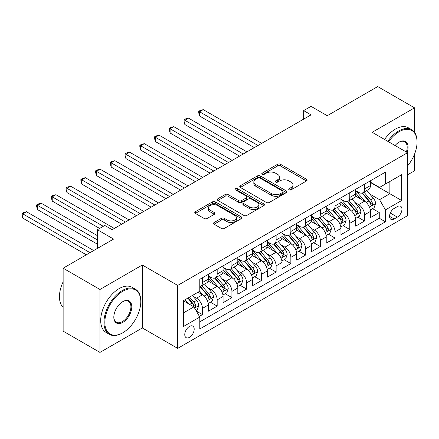 <?xml version="1.0" encoding="UTF-8"?>
<svg xmlns="http://www.w3.org/2000/svg" width="439" height="439" viewBox="0 0 439 439"><rect width="100%" height="100%" fill="white"/><g stroke="black" fill="none" stroke-linecap="round" stroke-linejoin="round"><path stroke-width="0.66" d="M289.125 189.835A1.432 0.829 0 0 0 291.15 189.835L306.515 180.961A2.047 1.18 0 0 0 307.113 180.127A2.047 1.18 0 0 0 306.515 179.293L280.483 164.263A2.047 1.18 0 0 0 277.591 164.263L262.226 173.136A1.432 0.829 0 0 0 261.803 173.718A1.432 0.829 0 0 0 262.226 174.305A1.432 0.829 0 0 0 264.251 174.305L266.237 173.158A6.547 3.781 0 0 1 275.494 173.158L277.662 174.409A6.547 3.781 0 0 1 279.577 177.082A6.547 3.781 0 0 1 277.662 179.754L275.676 180.901A1.432 0.829 0 0 0 275.253 181.488A1.432 0.829 0 0 0 275.676 182.07A1.432 0.829 0 0 0 277.7 182.07L279.687 180.923A6.547 3.781 0 0 1 288.944 180.923L291.112 182.174A6.547 3.781 0 0 1 293.027 184.846A6.547 3.781 0 0 1 291.112 187.519L289.125 188.666A1.432 0.829 0 0 0 288.703 189.253A1.432 0.829 0 0 0 289.125 189.835L289.125 188.666M189.478 337.317A6.667 3.852 120 0 0 193.835 331.445A6.667 3.852 120 0 0 192.814 326.1A6.667 3.852 120 0 0 189.478 326.429A6.667 3.852 120 0 0 185.121 332.307A6.667 3.852 120 0 0 186.147 337.651A6.667 3.852 120 0 0 189.478 337.317M214.1 222.546A2.047 1.18 0 0 0 213.502 223.38A2.047 1.18 0 0 0 214.1 224.219L221.404 228.434A2.047 1.18 0 0 0 224.296 228.434L241.362 218.578A2.047 1.18 0 0 0 241.96 217.744A2.047 1.18 0 0 0 241.362 216.91L215.329 201.88A2.047 1.18 0 0 0 212.438 201.88L195.371 211.735A2.047 1.18 0 0 0 194.773 212.569A2.047 1.18 0 0 0 195.371 213.403L204.19 218.496A2.047 1.18 0 0 0 207.082 218.496L214.386 214.281A2.047 1.18 0 0 0 214.989 213.447A2.047 1.18 0 0 0 214.386 212.608L210.012 210.083A5.471 3.161 0 0 1 208.41 207.85A5.471 3.161 0 0 1 211.79 204.931A5.471 3.161 0 0 1 217.749 205.617L234.887 215.511A5.471 3.161 0 0 1 236.489 217.744A5.471 3.161 0 0 1 233.114 220.663A5.471 3.161 0 0 1 227.15 219.977L224.296 218.331A2.047 1.18 0 0 0 221.404 218.331L214.1 222.546L214.1 224.219M414.548 132.358L414.548 107.846L377.71 86.582L327.247 115.715L311.037 106.359L303.667 110.612L311.037 114.864L112.126 229.707L104.756 225.454L97.392 229.707L97.392 248.425M99.966 289.466L99.966 352.418L142.329 327.96L142.329 265.013L99.966 289.466L63.134 268.202L113.597 239.063L97.392 229.707M142.329 265.013L177.691 285.427L407.546 152.723L407.546 215.67L177.691 348.379L177.691 285.427M414.548 107.846L372.184 132.304L407.546 152.723M266.38 202.467A2.047 1.18 0 0 0 269.272 202.467L286.338 192.611A2.047 1.18 0 0 0 286.941 191.777A2.047 1.18 0 0 0 286.338 190.943L260.305 175.913A2.047 1.18 0 0 0 257.413 175.913L240.347 185.763A2.047 1.18 0 0 0 239.749 186.602A2.047 1.18 0 0 0 240.347 187.437L266.38 202.467M235.93 190.147A1.432 0.829 0 0 1 237.384 190.345L237.384 188.644L263.85 203.926A2.047 1.18 0 0 1 264.448 204.761A2.047 1.18 0 0 1 263.85 205.595L246.784 215.45A2.047 1.18 0 0 1 243.892 215.45L217.859 200.42L217.859 198.752A2.047 1.18 0 0 0 217.261 199.586A2.047 1.18 0 0 0 217.859 200.42M217.859 198.752L225.163 194.532A2.047 1.18 0 0 1 228.055 194.532L238.613 200.628A2.047 1.18 0 0 0 241.505 200.628L246.35 197.83A2.047 1.18 0 0 0 246.948 196.996A2.047 1.18 0 0 0 246.35 196.162L235.359 189.813A1.432 0.829 0 0 1 234.942 189.231A1.432 0.829 0 0 1 235.825 188.468A1.432 0.829 0 0 1 237.384 188.644M99.966 352.418L63.134 331.154L63.134 268.202M407.546 174.837L414.548 170.798L414.548 154.144M199.388 316.371L202.445 314.604L196.332 311.075M192.853 296.051L196.551 298.185A8.336 4.813 60 0 1 202.445 308.397L208.338 304.995L208.338 311.202L217.179 306.098L210.473 302.23M207.587 287.545L211.285 289.68A8.336 4.813 60 0 1 217.179 299.886L223.072 296.484L223.072 302.696L231.913 297.593L225.207 293.724M222.321 279.039L226.019 281.174A8.336 4.813 60 0 1 231.913 291.381L237.806 287.979L237.806 294.19L246.647 289.087L239.946 285.213M237.055 270.534L240.753 272.668A8.336 4.813 60 0 1 246.647 282.875L252.54 279.473L252.54 285.685L261.381 280.581L254.68 276.707M251.788 262.023L255.487 264.163A8.336 4.813 60 0 1 261.381 274.37L267.274 270.967L267.274 277.174L276.115 272.07L269.414 268.202M266.522 253.517L270.221 255.652A8.336 4.813 60 0 1 276.115 265.864L282.008 262.462L282.008 268.668L290.848 263.565L284.148 259.696M281.256 245.011L284.955 247.146A8.336 4.813 60 0 1 290.848 257.353L296.742 253.951L296.742 260.162L305.582 255.059L298.882 251.19M295.99 236.506L299.689 238.64A8.336 4.813 60 0 1 305.582 248.847L311.481 245.445L311.481 251.657L320.322 246.553L313.616 242.679M310.724 228L314.428 230.135A8.336 4.813 60 0 1 320.322 240.342L326.215 236.939L326.215 243.151L335.056 238.048L328.35 234.174M325.458 219.489L329.162 221.629A8.336 4.813 60 0 1 335.056 231.836L340.949 228.434L340.949 234.64L349.79 229.537L343.084 225.668M340.198 210.983L343.896 213.118A8.336 4.813 60 0 1 349.79 223.33L355.683 219.928L355.683 226.134L364.524 221.031L364.524 214.819A8.336 4.813 -120 0 0 358.63 204.612L354.931 202.478M357.818 217.162L364.524 221.031M208.338 304.995A8.336 4.813 -120 0 0 202.445 294.783L198.022 292.231M223.072 296.484A8.336 4.813 -120 0 0 217.179 286.277L208.07 281.015M237.806 287.979A8.336 4.813 -120 0 0 231.913 277.772L222.803 272.509M252.54 279.473A8.336 4.813 -120 0 0 246.647 269.266L237.537 264.004M267.274 270.967A8.336 4.813 -120 0 0 261.381 260.761L252.271 255.498M282.008 262.462A8.336 4.813 -120 0 0 276.115 252.249L267.005 246.992M296.742 253.951A8.336 4.813 -120 0 0 290.848 243.744L281.739 238.481M311.481 245.445A8.336 4.813 -120 0 0 305.582 235.238L296.473 229.976M326.215 236.939A8.336 4.813 -120 0 0 320.322 226.733L311.207 221.47M340.949 228.434A8.336 4.813 -120 0 0 335.056 218.221L325.941 212.964M355.683 219.928A8.336 4.813 -120 0 0 349.79 209.716L340.675 204.459M397.377 206.571L394.14 208.443A6.459 3.731 120 0 0 389.92 214.133A6.459 3.731 120 0 0 390.908 219.308A6.459 3.731 120 0 0 394.14 218.99L397.377 217.118A6.459 3.731 120 0 0 401.597 211.428A6.459 3.731 120 0 0 400.609 206.248A6.459 3.731 120 0 0 397.377 206.571M183.584 312.82L193.901 306.866L199.794 317.073L199.794 328.981L385.447 221.799L385.447 209.886L379.554 199.679L369.665 193.972M199.794 317.073L183.584 326.429L183.584 300.567L199.794 291.211L199.794 279.303L385.447 172.115L385.447 184.029L401.652 174.667L401.652 200.53L385.447 209.886M208.338 275.73L211.285 277.432A8.336 4.813 60 0 0 215.456 277.843L221.349 274.441A8.336 4.813 -120 0 0 223.072 270.627L223.072 265.864M223.072 267.225L226.019 268.926A8.336 4.813 60 0 0 230.19 269.337L236.083 265.935A8.336 4.813 -120 0 0 237.806 262.121L237.806 257.353M237.806 258.714L240.753 260.415A8.336 4.813 60 0 0 244.924 260.832L250.817 257.43A8.336 4.813 -120 0 0 252.54 253.61L252.54 248.847M252.54 250.208L255.487 251.909A8.336 4.813 60 0 0 259.658 252.326L265.551 248.918A8.336 4.813 -120 0 0 267.274 245.105L267.274 240.342M267.274 241.702L270.221 243.404A8.336 4.813 60 0 0 274.391 243.815L280.285 240.413A8.336 4.813 -120 0 0 282.008 236.599L282.008 231.836M282.008 233.197L284.955 234.898A8.336 4.813 60 0 0 289.125 235.309L295.019 231.907A8.336 4.813 -120 0 0 296.742 228.093L296.742 223.33M296.742 224.691L299.689 226.392A8.336 4.813 60 0 0 303.859 226.804L309.753 223.402A8.336 4.813 -120 0 0 311.481 219.582L311.481 214.819M311.481 216.18L314.428 217.881A8.336 4.813 60 0 0 318.593 218.298L324.487 214.896A8.336 4.813 -120 0 0 326.215 211.077L326.215 206.314M326.215 207.674L329.162 209.376A8.336 4.813 60 0 0 333.327 209.787L339.221 206.385A8.336 4.813 -120 0 0 340.949 202.571L340.949 197.808M340.949 199.169L343.896 200.87A8.336 4.813 60 0 0 348.061 201.281L353.955 197.879A8.336 4.813 -120 0 0 355.683 194.065L355.683 189.302M199.794 321.836L379.258 218.227L379.258 212.525L370.417 217.629L370.417 211.417A8.336 4.813 -120 0 0 364.524 201.21L355.409 195.948M355.683 190.663L358.63 192.364A8.336 4.813 -120 0 0 362.795 192.776A8.336 4.813 -120 0 0 364.524 188.962L364.524 184.199M362.795 192.776L368.689 189.374A8.336 4.813 -120 0 0 370.417 185.56L370.417 180.791M202.445 277.772L202.445 282.535A8.336 4.813 60 0 1 200.716 286.349A8.336 4.813 60 0 1 199.794 286.689M200.716 286.349L206.61 282.946A8.336 4.813 -120 0 0 208.338 279.133L208.338 274.37M217.179 269.266L217.179 274.029A8.336 4.813 60 0 1 215.456 277.843M231.913 260.755L231.913 265.524A8.336 4.813 60 0 1 230.19 269.337M246.647 252.249L246.647 257.013A8.336 4.813 60 0 1 244.924 260.832M261.381 243.744L261.381 248.507A8.336 4.813 60 0 1 259.658 252.326M276.115 235.238L276.115 240.001A8.336 4.813 60 0 1 274.391 243.815M290.848 226.733L290.848 231.496A8.336 4.813 60 0 1 289.125 235.309M305.582 218.221L305.582 222.99A8.336 4.813 60 0 1 303.859 226.804M320.322 209.716L320.322 214.479A8.336 4.813 60 0 1 318.593 218.298M335.056 201.21L335.056 205.973A8.336 4.813 60 0 1 333.327 209.787M349.79 192.705L349.79 197.468A8.336 4.813 60 0 1 348.061 201.281M349.79 223.33L349.79 229.537M335.056 231.836L335.056 238.048M320.322 240.342L320.322 246.553M305.582 248.847L305.582 255.059M290.848 257.353L290.848 263.565M276.115 265.864L276.115 272.07M261.381 274.37L261.381 280.581M246.647 282.875L246.647 289.087M231.913 291.381L231.913 297.593M217.179 299.886L217.179 306.098M202.445 308.397L202.445 314.604M193.901 306.866L183.584 300.913M379.554 199.679L389.865 193.725L389.865 181.477L401.652 174.667M370.417 182.498L401.652 200.53M370.417 182.158L379.554 187.431L385.447 184.029M142.329 327.96L177.691 348.379M303.667 110.612L303.667 119.117M372.552 208.657L379.258 212.525M379.258 218.227L385.447 221.799M289.696 190.038L291.112 189.22A6.547 3.781 0 0 0 293.027 186.548L293.027 184.846M279.577 177.082L279.577 178.783A6.547 3.781 0 0 1 277.662 181.455L276.246 182.273M306.488 180.978L280.483 165.964A2.047 1.18 0 0 0 277.591 165.964L262.796 174.508M286.31 192.628L260.305 177.614A2.047 1.18 0 0 0 257.413 177.614L240.374 187.453M282.727 192.359A1.432 0.829 0 0 0 283.144 191.777A1.432 0.829 0 0 0 282.727 191.19L259.872 177.998A1.432 0.829 0 0 0 257.847 177.998L255.75 179.211A6.547 3.781 0 0 0 253.835 181.883A6.547 3.781 0 0 0 255.75 184.556L271.373 193.572A6.547 3.781 0 0 0 280.625 193.572L282.727 192.359L282.727 194.065A1.432 0.829 0 0 0 283.144 193.478L283.144 191.777M253.835 181.883L253.835 183.584A6.547 3.781 0 0 0 255.75 186.257L255.75 184.556M282.727 194.065L280.625 195.273A6.547 3.781 0 0 1 271.373 195.273L255.75 186.257M217.887 200.436L225.163 196.233L225.163 194.532M246.948 196.996L246.948 198.697A2.047 1.18 0 0 1 246.35 199.531L241.505 202.33A2.047 1.18 0 0 1 238.613 202.33L228.055 196.233A2.047 1.18 0 0 0 225.163 196.233M237.384 190.345L263.823 205.611M249.566 206.956A5.471 3.161 0 0 0 255.531 207.636A5.471 3.161 0 0 0 258.911 204.722A5.471 3.161 0 0 0 257.309 202.483L251.267 198.999A2.047 1.18 0 0 0 248.375 198.999L243.53 201.797A2.047 1.18 0 0 0 242.932 202.631A2.047 1.18 0 0 0 243.53 203.466L249.566 206.956L249.566 208.657A5.471 3.161 0 0 0 255.531 209.337A5.471 3.161 0 0 0 258.911 206.423L258.911 204.722M242.932 202.631L242.932 204.333A2.047 1.18 0 0 0 243.53 205.167L243.53 203.466M249.566 208.657L243.53 205.167M236.489 217.744L236.489 219.445A5.471 3.161 0 0 1 233.114 222.364A5.471 3.161 0 0 1 227.15 221.679L224.296 220.032A2.047 1.18 0 0 0 221.404 220.032L214.128 224.23M208.41 207.85L208.41 209.551A5.471 3.161 0 0 0 210.012 211.785L210.012 210.083M214.364 214.298L210.012 211.785M241.335 218.595L215.329 203.581A2.047 1.18 0 0 0 212.438 203.581L195.399 213.42M370.291 209.957L374.099 207.762L375.57 203.509A5.52 3.188 -120 0 0 373.424 198.324L366.691 190.526M365.341 201.748L357.357 192.507A15.941 9.203 -120 0 0 355.683 190.751M360.962 199.158L356.495 193.983A13.23 7.639 -120 0 0 355.683 193.094M261.677 143.366L203.257 109.635L199.569 111.764L199.569 116.017L254.307 147.619M362.043 193.078L368.853 200.958A5.52 3.188 60 0 1 370.823 204.766L371.224 205.419L371.97 205.315L372.59 203.74A5.52 3.188 -120 0 0 370.62 199.937L363.893 192.145M362.444 192.946L369.764 201.419A2.815 1.624 60 0 1 370.472 202.516L372.59 203.74M199.569 116.017L198.763 112.993L198.763 111.292L257.995 145.49M198.763 111.292L200.233 110.441L203.257 109.635M407.546 165.926A25.424 14.679 120 0 0 417.05 142.132A25.424 14.679 120 0 0 399.073 131.755A25.424 14.679 120 0 0 388.553 141.753M387.791 141.32A26.049 15.036 -60 0 1 398.634 130.987A26.049 15.036 -60 0 1 411.656 129.697A26.049 15.036 -60 0 1 417.05 141.621L417.05 142.132M395.078 145.523A12.709 7.337 -60 0 1 399.073 142.132L399.073 142.132A12.709 7.337 -60 0 1 407.123 152.476M384.553 139.448A26.049 15.036 -60 0 1 395.391 129.115A26.049 15.036 -60 0 1 408.413 127.826L411.656 129.697M406.349 152.031A12.083 6.98 120 0 0 404.676 141.786A12.083 6.98 120 0 0 398.848 142.263M122.366 333.025L122.805 332.767A25.424 14.679 120 0 0 140.782 301.631A25.424 14.679 120 0 0 122.805 291.255A25.424 14.679 120 0 0 104.828 322.391A25.424 14.679 120 0 0 122.805 332.767L122.366 333.025A26.049 15.036 -60 0 1 109.338 334.315A26.049 15.036 -60 0 1 105.349 313.441A26.049 15.036 -60 0 1 122.366 290.486A26.049 15.036 -60 0 1 135.388 289.197A26.049 15.036 -60 0 1 140.782 301.121L140.782 301.631M122.805 322.391A12.709 7.337 -60 0 1 113.816 317.199A12.709 7.337 -60 0 1 122.805 301.631L122.805 301.631A12.709 7.337 -60 0 1 131.793 306.823A12.709 7.337 -60 0 1 122.805 322.391M113.822 316.942A12.083 6.98 120 0 0 116.324 322.221A12.083 6.98 120 0 0 122.366 321.622A12.083 6.98 120 0 0 130.262 310.971A12.083 6.98 120 0 0 128.407 301.291A12.083 6.98 120 0 0 122.58 301.763M109.338 334.315L106.101 332.444A26.049 15.036 -60 0 1 102.106 311.569A26.049 15.036 -60 0 1 119.123 288.615A26.049 15.036 -60 0 1 132.144 287.325L135.388 289.197M63.134 307.333A26.049 15.036 -60 0 1 63.134 281.811M355.557 218.468L359.365 216.268L360.836 212.015A5.52 3.188 -120 0 0 358.69 206.829L351.957 199.037M350.607 210.254L342.623 201.013A15.941 9.203 -120 0 0 340.949 199.262M346.228 207.663L341.761 202.494A13.23 7.639 -120 0 0 340.949 201.605M246.943 151.872L188.523 118.14L184.835 120.27L184.835 124.522L239.573 156.125M347.309 201.583L354.119 209.469A5.52 3.188 60 0 1 356.089 213.272L356.49 213.925L357.236 213.82L357.856 212.251A5.52 3.188 -120 0 0 355.886 208.443L349.159 200.65M347.71 201.452L355.03 209.924A2.815 1.624 60 0 1 355.738 211.027L357.856 212.251M184.835 124.522L184.029 121.504L184.029 119.803L243.261 153.996M184.029 119.803L185.499 118.953L188.523 118.14M340.823 226.974L344.631 224.773L346.102 220.521A5.52 3.188 -120 0 0 343.951 215.335L337.223 207.543M335.873 218.765L327.889 209.518A15.941 9.203 -120 0 0 326.215 207.768M331.494 216.169L327.028 211A13.23 7.639 -120 0 0 326.215 210.111M232.209 160.378L173.789 126.651L170.102 128.775L170.102 133.028L224.839 164.63M332.575 210.089L339.385 217.974A5.52 3.188 60 0 1 341.355 221.777L341.756 222.43L342.502 222.326L343.122 220.757A5.52 3.188 -120 0 0 341.152 216.954L334.419 209.156M332.976 209.963L340.296 218.43A2.815 1.624 60 0 1 341.004 219.533L343.122 220.757M170.102 133.028L169.295 130.01L169.295 128.309L228.521 162.507M169.295 128.309L170.766 127.458L173.789 126.651M326.089 235.48L329.898 233.279L331.368 229.026A5.52 3.188 -120 0 0 329.217 223.841L322.489 216.048M321.139 227.27L313.155 218.024A15.941 9.203 -120 0 0 311.481 216.273M316.76 224.675L312.294 219.505A13.23 7.639 -120 0 0 311.481 218.617M217.475 168.883L159.055 135.157L155.368 137.281L155.368 141.534L210.105 173.136M317.841 218.595L324.651 226.48A5.52 3.188 60 0 1 326.621 230.283L327.022 230.936L327.768 230.832L328.388 229.262A5.52 3.188 -120 0 0 326.418 225.459L319.685 217.667M318.242 218.468L325.557 226.941A2.815 1.624 60 0 1 326.27 228.039L328.388 229.262M155.368 141.534L154.561 138.515L154.561 136.814L213.788 171.012M154.561 136.814L156.032 135.964L159.055 135.157M311.355 243.985L315.164 241.79L316.634 237.532A5.52 3.188 -120 0 0 314.483 232.352L307.755 224.554M306.406 235.776L298.421 226.535A15.941 9.203 -120 0 0 296.742 224.779M302.027 233.18L297.56 228.011A13.23 7.639 -120 0 0 296.742 227.122M202.741 177.389L144.316 143.663L140.634 145.786L140.634 150.045L195.371 181.647M303.108 227.1L309.918 234.986A5.52 3.188 60 0 1 311.888 238.789L312.288 239.447L313.034 239.337L313.655 237.768A5.52 3.188 -120 0 0 311.685 233.965L304.951 226.173M303.508 226.974L310.823 235.447A2.815 1.624 60 0 1 311.536 236.544L313.655 237.768M140.634 150.045L139.827 147.021L139.827 145.32L199.054 179.518M139.827 145.32L141.298 144.469L144.316 143.663M296.621 252.491L300.43 250.296L301.9 246.043A5.52 3.188 -120 0 0 299.749 240.857L293.016 233.06M291.672 244.282L283.687 235.041A15.941 9.203 -120 0 0 282.008 233.285M287.293 241.691L282.826 236.517A13.23 7.639 -120 0 0 282.008 235.628M188.007 185.9L129.582 152.168L125.9 154.298L125.9 158.55L180.638 190.153M288.374 235.611L295.184 243.491A5.52 3.188 60 0 1 297.154 247.3L297.554 247.953L298.3 247.848L298.921 246.279A5.52 3.188 -120 0 0 296.951 242.471L290.217 234.678M288.774 235.48L296.089 243.952A2.815 1.624 60 0 1 296.797 245.05L298.921 246.279M125.9 158.55L125.088 155.527L125.088 153.826L184.32 188.024M125.088 153.826L126.564 152.975L129.582 152.168M281.887 261.002L285.696 258.801L287.166 254.549A5.52 3.188 -120 0 0 285.015 249.363L278.282 241.571M276.938 252.787L268.953 243.546A15.941 9.203 -120 0 0 267.274 241.796M272.559 250.197L268.092 245.028A13.23 7.639 -120 0 0 267.274 244.139M173.273 194.406L114.848 160.674L111.166 162.803L111.166 167.056L165.904 198.658M273.64 244.117L280.45 252.002A5.52 3.188 60 0 1 282.42 255.805L282.82 256.458L283.567 256.354L284.187 254.785A5.52 3.188 -120 0 0 282.217 250.982L275.483 243.184M274.04 243.985L281.355 252.458A2.815 1.624 60 0 1 282.063 253.561L284.187 254.785M111.166 167.056L110.354 164.038L110.354 162.337L169.586 196.529M110.354 162.337L111.83 161.486L114.848 160.674M267.153 269.508L270.962 267.307L272.432 263.054A5.52 3.188 -120 0 0 270.281 257.869L263.548 250.076M262.204 261.298L254.219 252.052A15.941 9.203 -120 0 0 252.54 250.301M257.825 258.703L253.358 253.533A13.23 7.639 -120 0 0 252.54 252.644M158.534 202.911L100.114 169.185L96.432 171.309L96.432 175.562L151.17 207.164M258.906 252.623L265.716 260.508A5.52 3.188 60 0 1 267.686 264.311L268.086 264.964L268.833 264.86L269.453 263.29A5.52 3.188 -120 0 0 267.483 259.487L260.75 251.69M259.306 252.496L266.621 260.964A2.815 1.624 60 0 1 267.329 262.067L269.453 263.29M96.432 175.562L95.62 172.543L95.62 170.842L154.852 205.04M95.62 170.842L97.096 169.992L100.114 169.185M252.42 278.013L256.228 275.813L257.698 271.56A5.52 3.188 -120 0 0 255.547 266.374L248.814 258.582M247.464 269.804L239.485 260.557A15.941 9.203 -120 0 0 237.806 258.807M243.091 267.208L238.624 262.039A13.23 7.639 -120 0 0 237.806 261.15M143.8 211.417L85.38 177.691L81.698 179.814L81.698 184.067L136.436 215.67M244.172 261.128L250.982 269.014A5.52 3.188 60 0 1 252.946 272.817L253.352 273.47L254.099 273.365L254.719 271.796A5.52 3.188 -120 0 0 252.749 267.993L246.016 260.201M244.572 261.002L251.887 269.475A2.815 1.624 60 0 1 252.595 270.572L254.719 271.796M81.698 184.067L80.886 181.049L80.886 179.348L140.118 213.546M80.886 179.348L82.362 178.497L85.38 177.691M237.686 286.519L241.488 284.324L242.965 280.066A5.52 3.188 -120 0 0 240.813 274.885L234.08 267.088M232.73 278.31L224.746 269.069A15.941 9.203 -120 0 0 223.072 267.313M228.351 275.714L223.89 270.545A13.23 7.639 -120 0 0 223.072 269.656M129.066 219.923L70.646 186.196L66.964 188.326L66.964 192.578L121.702 224.181M229.438 269.639L236.248 277.519A5.52 3.188 60 0 1 238.212 281.322L238.618 281.981L239.365 281.876L239.985 280.301A5.52 3.188 -120 0 0 238.015 276.499L231.282 268.706M229.838 269.508L237.153 277.98A2.815 1.624 60 0 1 237.861 279.078L239.985 280.301M66.964 192.578L66.152 189.555L66.152 187.854L125.384 222.052M66.152 187.854L67.628 187.003L70.646 186.196M222.952 295.024L226.754 292.829L228.231 288.577A5.52 3.188 -120 0 0 226.08 283.391L219.346 275.593M217.996 286.815L210.012 277.574A15.941 9.203 -120 0 0 208.338 275.818M213.617 284.225L209.156 279.05A13.23 7.639 -120 0 0 208.338 278.161M114.332 228.434L55.912 194.702L52.23 196.831L52.23 201.084L99.598 228.434M214.704 278.145L221.514 286.025A5.52 3.188 60 0 1 223.478 289.833L223.885 290.486L224.625 290.382L225.251 288.813A5.52 3.188 -120 0 0 223.281 285.004L216.548 277.212M215.105 278.013L222.419 286.486A2.815 1.624 60 0 1 223.127 287.583L225.251 288.813M52.23 201.084L51.418 198.066L51.418 196.359L103.28 226.304M51.418 196.359L52.894 195.509L55.912 194.702M208.212 303.536L212.021 301.335L213.497 297.082A5.52 3.188 -120 0 0 211.346 291.897L204.612 284.104M203.262 295.326L199.74 291.244M198.883 292.731L198.313 292.067M97.392 235.661L41.178 203.208L37.496 205.337L37.496 209.59L97.392 244.172M199.97 286.651L206.774 294.536A5.52 3.188 60 0 1 208.744 298.339L209.145 298.992L209.891 298.888L210.511 297.318A5.52 3.188 -120 0 0 208.547 293.515L201.814 285.718M200.371 286.519L207.685 294.992A2.815 1.624 60 0 1 208.393 296.095L210.511 297.318M37.496 209.59L36.684 206.571L36.684 204.87L97.392 239.919M36.684 204.87L38.16 204.02L41.178 203.208M196.035 310.565L197.287 309.841L198.763 305.588A5.52 3.188 -120 0 0 196.612 300.402L192.37 295.496M188.413 303.7L185.006 299.749M184.15 301.236L183.584 300.583M93.705 250.548L26.444 211.719L22.762 213.842L22.762 218.095L86.34 254.801M187.804 298.136L192.041 303.042A5.52 3.188 60 0 1 194.011 306.845L194.411 307.498L195.157 307.393L195.778 305.824A5.52 3.188 -120 0 0 193.813 302.021L189.571 297.115M188.144 297.938L192.951 303.497A2.815 1.624 60 0 1 193.659 304.6L195.778 305.824M22.762 218.095L21.95 215.077L21.95 213.376L90.022 252.677M21.95 213.376L23.426 212.525L26.444 211.719M196.551 298.185L202.445 294.783M211.285 289.68L217.179 286.277M226.019 281.174L231.913 277.772M240.753 272.668L246.647 269.266M255.487 264.163L261.381 260.761M270.221 255.652L276.115 252.249M284.955 247.146L290.848 243.744M299.689 238.64L305.582 235.238M314.428 230.135L320.322 226.733M329.162 221.629L335.056 218.221M343.896 213.118L349.79 209.716M358.63 204.612L364.524 201.21M364.524 188.962L370.417 185.56M202.445 282.535L208.338 279.133M217.179 274.029L223.072 270.627M231.913 265.524L237.806 262.121M246.647 257.013L252.54 253.61M261.381 248.507L267.274 245.105M276.115 240.001L282.008 236.599M290.848 231.496L296.742 228.093M305.582 222.99L311.481 219.582M320.322 214.479L326.215 211.077M335.056 205.973L340.949 202.571M349.79 197.468L355.683 194.065M364.524 214.819L370.417 211.417M390.315 213.041L397.377 217.118M389.569 216.35L394.14 218.99M291.112 189.22L291.112 187.519M275.676 182.07L275.676 180.901M277.662 181.455L277.662 179.754M262.226 174.305L262.226 173.136M277.591 165.964L277.591 164.263M280.483 165.964L280.483 164.263M306.515 180.961L306.515 179.293M240.347 187.437L240.347 185.763M257.413 177.614L257.413 175.913M260.305 177.614L260.305 175.913M286.338 192.611L286.338 190.943M271.373 195.273L271.373 193.572M280.625 195.273L280.625 193.572M228.055 196.233L228.055 194.532M238.613 202.33L238.613 200.628M241.505 202.33L241.505 200.628M246.35 199.531L246.35 197.83M263.85 205.595L263.85 203.926M221.404 220.032L221.404 218.331M224.296 220.032L224.296 218.331M227.15 221.679L227.15 219.977M214.386 214.281L214.386 212.608M195.371 213.403L195.371 211.735M212.438 203.581L212.438 201.88M215.329 203.581L215.329 201.88M241.362 218.578L241.362 216.91M369.451 207.126L375.537 203.614M357.357 192.507L358.114 192.068M370.62 199.937L373.424 198.324M366.219 202.478L368.853 200.958M354.717 215.637L360.803 212.119M342.623 201.013L343.38 200.574M355.886 208.443L358.69 206.829M351.485 210.989L354.119 209.469M339.984 224.142L346.069 220.625M327.889 209.518L328.646 209.079M341.152 216.954L343.951 215.335M336.751 219.495L339.385 217.974M325.25 232.648L331.335 229.136M313.155 218.024L313.912 217.59M326.418 225.459L329.217 223.841M322.017 228L324.651 226.48M310.51 241.154L316.601 237.642M298.421 226.535L299.178 226.096M311.685 233.965L314.483 232.352M307.284 236.506L309.918 234.986M295.776 249.659L301.867 246.147M283.687 235.041L284.445 234.602M296.951 242.471L299.749 240.857M292.55 245.011L295.184 243.491M281.042 258.17L287.128 254.653M268.953 243.546L269.711 243.107M282.217 250.982L285.015 249.363M277.816 253.522L280.45 252.002M266.308 266.676L272.394 263.159M254.219 252.052L254.977 251.613M267.483 259.487L270.281 257.869M263.082 262.028L265.716 260.508M251.574 275.182L257.66 271.67M239.485 260.557L240.243 260.124M252.749 267.993L255.547 266.374M248.348 270.534L250.982 269.014M236.84 283.687L242.926 280.175M224.746 269.069L225.509 268.63M238.015 276.499L240.813 274.885M233.614 279.039L236.248 277.519M222.107 292.193L228.192 288.681M210.012 277.574L210.775 277.135M223.281 285.004L226.08 283.391M218.88 287.545L221.514 286.025M207.373 300.704L213.458 297.187M208.547 293.515L211.346 291.897M204.146 296.056L206.774 294.536M194.598 308.079L198.724 305.698M193.813 302.021L196.612 300.402M189.659 304.419L192.041 303.042"/></g></svg>
